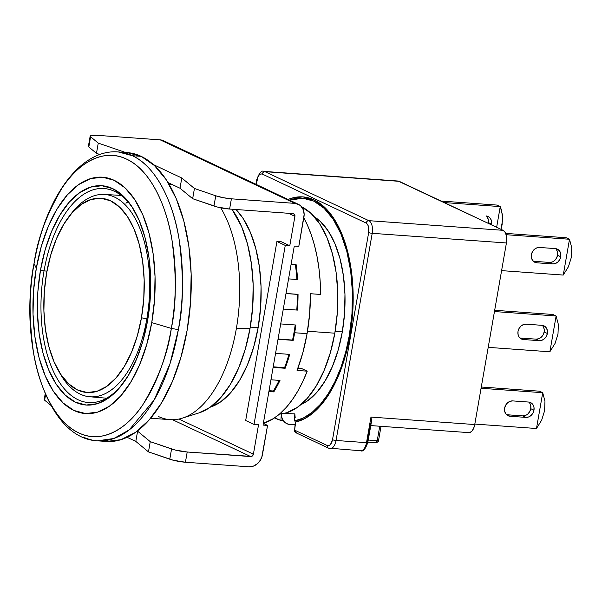 <?xml version="1.0" encoding="UTF-8"?>
<svg xmlns="http://www.w3.org/2000/svg" width="602" height="602" viewBox="0 0 602 602"><rect width="100%" height="100%" fill="white"/><g stroke="black" fill="none" stroke-linecap="round" stroke-linejoin="round"><path stroke-width="0.9" d="M169.042 184.25L172.037 184.468L169.042 184.25M182.331 418.157L199.044 412.889A111.904 57.295 -85.9 0 0 250.048 328.391L236.338 328.684A118.489 60.667 94.1 0 1 182.331 418.157A118.489 60.667 94.1 0 1 158.544 416.554M301.376 206.712L311.046 213.394L319.647 223.756L326.871 237.391L332.424 253.781L336.097 272.292L337.752 292.211L337.323 312.777L334.825 333.199L307.487 331.235L334.825 333.199L330.355 352.697L324.087 370.508L316.261 385.957L307.17 398.449L297.177 407.509L286.657 412.776L279.516 414.086A105.32 53.932 -85.9 0 0 334.825 333.199A105.32 53.932 -85.9 0 0 301.512 206.772M209.963 407.261L220.482 401.993L230.476 392.94L239.558 380.449L247.384 364.993L253.653 347.181L258.123 327.691L250.266 327.127L258.123 327.691L260.621 307.268L261.05 286.702L259.402 266.776L255.722 248.265L250.169 231.875L242.952 218.24L236.007 209.504A105.32 53.932 94.1 0 1 258.123 327.691A105.32 53.932 94.1 0 1 210.324 407.148M342.312 331.883L335.133 331.363L342.312 331.883M97.449 440.822L106.215 441.454A144.819 74.151 -85.9 0 0 189.186 316.396A144.819 74.151 -85.9 0 0 141.139 156.347L132.38 155.722L141.139 156.347A144.819 74.151 -85.9 0 0 126.977 152.569L118.21 151.937A144.819 74.151 94.1 0 1 132.38 155.722L118.21 151.937C79.818 148.709 44.849 198.931 34.021 263.488L34.043 263.631A140.936 72.165 -85.9 0 0 78.802 432.898A140.936 72.165 -85.9 0 0 171.337 328.391L151.749 322.612A118.489 60.667 94.1 0 1 73.948 410.474A118.489 60.667 94.1 0 1 36.323 268.168L34.043 263.631L36.323 268.168L33.516 291.142L33.027 314.282L34.893 336.691L39.025 357.52L45.27 375.957L53.39 391.292L63.075 402.949L73.948 410.474L85.597 413.574L97.562 412.129L109.398 406.199L120.641 396.011L130.86 381.961L139.664 364.579L146.715 344.54L151.749 322.612L154.556 299.63L155.038 276.499L153.179 254.082L149.048 233.26L142.794 214.824L134.675 199.48L124.99 187.824L114.117 180.299L102.475 177.206L90.503 178.643L78.674 184.573L67.432 194.762L57.205 208.819L48.401 226.194L41.35 246.241L36.323 268.168A118.489 60.667 94.1 0 1 114.117 180.299A118.489 60.667 94.1 0 1 151.749 322.612L171.337 328.391A140.936 72.165 -85.9 0 0 126.578 159.124A140.936 72.165 -85.9 0 0 34.043 263.631C37.279 239.408 46.632 214.184 62.104 187.975C77.771 163.541 103.371 147.588 126.578 159.124C149.981 169.568 166.536 205.41 171.939 239.777C176.604 275.49 176.401 305.026 171.337 328.391L178.365 329.648C183.58 305.643 183.783 275.295 178.99 238.603C173.436 203.288 156.422 166.453 132.38 155.722A144.819 74.151 94.1 0 1 178.365 329.648L171.337 328.391C168.101 352.614 158.74 377.83 143.268 404.047C127.609 428.473 102.009 444.434 78.802 432.898C55.399 422.453 38.844 386.604 33.441 352.238C28.776 316.532 28.971 286.988 34.043 263.631L34.021 263.488C18.414 346.918 47.573 438.813 97.449 440.822L113.846 438.497L129.249 429.873L154.165 399.954L169.99 363.774L178.365 329.648A144.819 74.151 94.1 0 1 97.449 440.822A144.819 74.151 94.1 0 1 83.287 437.037M134.494 210.903A107.291 54.94 -85.9 0 0 44.029 270.9L40.492 270.132A109.925 56.287 94.1 0 1 133.832 209.759A109.925 56.287 94.1 0 1 147.58 320.64A109.925 56.287 94.1 0 1 121.175 385.829A109.925 56.287 94.1 0 1 57.371 385.905A109.925 56.287 94.1 0 1 40.492 270.132L44.029 270.9A107.291 54.94 94.1 0 1 103.98 188.531A107.291 54.94 94.1 0 1 134.494 210.903M46.948 271.111L44.029 270.9L46.948 271.111M121.995 384.791A107.291 54.94 94.1 0 1 88.599 402.565A107.291 54.94 94.1 0 1 44.029 270.9A107.291 54.94 -85.9 0 0 60.162 383.399A107.291 54.94 -85.9 0 0 121.98 384.806M40.492 270.132L45.158 249.785L51.697 231.198L59.869 215.072L69.35 202.031L79.78 192.58L90.759 187.079L101.866 185.74L112.672 188.614L122.755 195.59L131.74 206.403L139.273 220.641L145.074 237.745L148.905 257.069L150.635 277.861L150.184 299.329L147.58 320.64L142.915 340.988L136.368 359.582L128.203 375.708L118.722 388.749L108.285 398.2L97.306 403.701L86.206 405.033L75.4 402.159L65.309 395.183L56.325 384.369L48.792 370.132L42.998 353.028L39.16 333.711L37.437 312.912L37.881 291.451L40.492 270.132M106.276 441.454L120.904 439.693L135.367 432.447L149.108 419.993L161.599 402.821L172.368 381.578L180.984 357.084L187.132 330.28L190.563 302.196L191.15 273.918L188.877 246.527L183.828 221.069L176.19 198.54L166.265 179.787L154.428 165.542L141.139 156.347L126.909 152.562M198.878 412.942L210.053 407.336L220.671 397.719L230.325 384.445L238.64 368.033L245.3 349.1L250.048 328.391L252.705 306.696L253.164 284.844L251.403 263.676L247.497 244.006L241.598 226.593L231.92 209.21A111.904 57.295 -85.9 0 1 250.048 328.391L236.338 328.684A118.489 60.667 -85.9 0 0 220.686 207.78A118.489 60.667 94.1 0 1 236.338 328.684A118.489 60.667 -85.9 0 1 170.133 419.647L150.62 418.247M70.336 214.854A101.422 51.93 94.1 0 1 104.304 194.446A101.422 51.93 94.1 0 1 146.82 318.932L141.462 317.758A97.373 49.861 94.1 0 1 58.116 370.072A97.373 49.861 94.1 0 1 46.61 273.015L44.3 291.895L43.901 310.91L45.428 329.332L48.83 346.443L53.962 361.599L60.636 374.203L68.59 383.783L77.53 389.961L87.094 392.512L96.937 391.323L106.659 386.454L115.9 378.079L124.298 366.528L131.537 352.245L137.331 335.781L141.462 317.758L143.773 298.878L144.171 279.862L142.636 261.441L139.243 244.329L134.111 229.181L127.436 216.57L119.474 206.99L110.542 200.812L100.97 198.261L91.135 199.45L81.413 204.319L72.172 212.694L63.767 224.245L56.535 238.527L50.741 255L46.61 273.015A97.373 49.861 94.1 0 1 69.162 216.336A97.373 49.861 94.1 0 1 126.149 214.696A97.373 49.861 94.1 0 1 141.462 317.758L146.82 318.932A101.422 51.93 94.1 0 1 89.758 396.756A101.422 51.93 94.1 0 1 59.064 371.705A101.422 51.93 -85.9 0 0 60.004 373.421A101.422 51.93 -85.9 0 0 146.82 318.932L147.859 319.007L146.82 318.932A101.422 51.93 -85.9 0 0 130.867 211.58A101.422 51.93 -85.9 0 0 71.51 213.289L69.162 216.336M127.933 201.881L125.923 203.205M314.432 216.886A97.419 49.883 94.1 0 1 342.252 332.199L344.562 313.311L344.961 294.28L343.433 275.851L340.032 258.732L334.9 243.569L328.218 230.957L320.256 221.378L314.425 216.886M296.741 421.174L298.419 421.295L296.741 421.174A10.535 9.045 92.5 0 0 297.11 421.678A10.535 9.045 -87.5 0 1 296.741 421.174L294.363 421.001L296.741 421.174M302.821 198.201A111.904 57.295 94.1 0 0 289.63 200.188L302.776 198.201L313.77 201.128L324.042 208.232L333.184 219.233L340.86 233.726L346.76 251.139L350.657 270.81L352.418 291.97L351.959 313.83L349.31 335.525A111.904 57.295 94.1 0 1 294.363 421.001L294.829 413.898L294.363 421.001L303.303 418.021L312.039 412.43L320.354 404.363L328.06 394.017L334.96 381.645L340.89 367.536L345.714 352.042L349.31 335.525L349.995 335.577L349.31 335.525A111.904 57.295 94.1 0 0 302.821 198.201L311.851 198.848M311.618 198.833A111.904 57.295 -85.9 0 0 307.313 198.871M307.968 197.689A113.221 57.973 -85.9 0 0 304.183 198.299M295.266 422.22L294.626 430.137L295.65 422.047A113.221 57.973 94.1 0 0 349.95 335.826L352.637 313.875L353.096 291.767L351.32 270.351L347.369 250.447L341.402 232.831L333.636 218.172L324.388 207.035L313.996 199.849L302.866 196.884L291.428 198.261L288.117 199.473A113.221 57.973 94.1 0 1 302.919 196.892A113.221 57.973 94.1 0 1 349.95 335.826L346.391 352.245L341.627 367.687L335.781 381.773L328.978 394.19L321.378 404.634L313.16 412.882L304.522 418.729L295.65 422.047L294.626 430.137L327.33 445.563A2.634 2.22 115.3 0 0 328.429 448.091M491.495 224.087A7.901 6.652 -64.7 0 1 491.345 224.779L491.495 224.087L488.29 222.574L491.495 224.087L491.488 221.115L490.457 218.518L488.553 216.705L486.062 215.93A7.901 6.652 -64.7 0 1 488.094 216.457A7.901 6.652 -64.7 0 1 491.495 224.087M487.251 217.013L488.282 219.602L488.139 223.267A7.901 6.652 115.3 0 0 488.29 222.574A7.901 6.652 115.3 0 0 486.371 215.96M533.334 261.26A7.901 6.652 115.3 0 0 533.643 261.291L536.849 262.803A7.901 6.652 -64.7 0 1 534.817 262.276A7.901 6.652 -64.7 0 1 531.716 253.45A7.901 6.652 -64.7 0 1 539.527 247.46L555.315 248.596A7.901 6.652 -64.7 0 1 557.347 249.123A7.901 6.652 -64.7 0 1 560.748 256.753A7.901 6.652 -64.7 0 1 552.644 263.939L549.43 262.427A7.901 6.652 115.3 0 0 557.542 255.24L560.748 256.753L557.542 255.24A7.901 6.652 115.3 0 0 555.623 248.626M506.553 414.71A7.901 6.652 115.3 0 0 506.861 414.74L510.067 416.253A7.901 6.652 -64.7 0 1 508.035 415.726A7.901 6.652 -64.7 0 1 504.935 406.899A7.901 6.652 -64.7 0 1 512.746 400.909L528.541 402.046A7.901 6.652 -64.7 0 1 530.565 402.572A7.901 6.652 -64.7 0 1 533.966 410.203A7.901 6.652 -64.7 0 1 525.862 417.389L522.656 415.877A7.901 6.652 115.3 0 0 530.761 408.69L533.966 410.203L530.761 408.69A7.901 6.652 115.3 0 0 528.842 402.076M519.947 337.985A7.901 6.652 115.3 0 0 520.256 338.015L523.462 339.528A7.901 6.652 -64.7 0 1 521.43 339.001A7.901 6.652 -64.7 0 1 518.322 330.174A7.901 6.652 -64.7 0 1 526.14 324.185L541.928 325.321A7.901 6.652 -64.7 0 1 543.96 325.848A7.901 6.652 -64.7 0 1 547.353 333.478A7.901 6.652 -64.7 0 1 539.249 340.664L536.043 339.152A7.901 6.652 115.3 0 0 544.148 331.965L547.353 333.478L544.148 331.965A7.901 6.652 115.3 0 0 542.236 325.351M500.969 229.407L502.647 219.775L501.692 210.662L500.247 206.637L496.642 227.285L500.247 206.637A28.964 24.404 -64.7 0 0 500.224 206.591L444.253 202.565L500.224 206.591L497.019 205.079L500.224 206.591A28.964 24.404 -64.7 0 1 500.247 206.637L502.497 215.087L502.128 224.599L500.992 229.332M569.477 239.257A28.964 24.404 -64.7 0 1 569.5 239.303L571.749 247.753L571.381 257.265L568.438 266.716L563.269 275.016A28.964 24.404 -64.7 0 1 563.231 275.061L501.601 270.629L563.231 275.061A28.964 24.404 -64.7 0 0 563.269 275.016L569.5 239.303L571.749 247.753L571.381 257.265L568.438 266.716L563.269 275.016L569.5 239.303A28.964 24.404 -64.7 0 0 569.477 239.257L566.271 237.745L569.477 239.257L506.094 234.697L569.477 239.257M542.695 392.7A28.964 24.404 -64.7 0 1 542.718 392.752L544.968 401.203L544.607 410.707L541.665 420.166L536.487 428.466A28.964 24.404 -64.7 0 1 536.45 428.504L474.82 424.079L536.45 428.504A28.964 24.404 -64.7 0 0 536.487 428.466L541.665 420.166L544.607 410.707L544.968 401.203L542.718 392.752L536.487 428.466L542.718 392.752A28.964 24.404 -64.7 0 0 542.695 392.7L539.49 391.187L542.695 392.7L481.066 388.275L542.695 392.7M556.09 315.982A28.964 24.404 -64.7 0 1 556.113 316.027L558.363 324.478L557.994 333.99L555.052 343.441L549.882 351.741A28.964 24.404 -64.7 0 1 549.837 351.786L488.207 347.354L549.837 351.786A28.964 24.404 -64.7 0 0 549.882 351.741L556.113 316.027L558.363 324.478L557.994 333.99L555.052 343.441L549.882 351.741L556.113 316.027A28.964 24.404 -64.7 0 0 556.09 315.982L552.884 314.47L556.09 315.982L494.46 311.55L556.09 315.982M368.665 232.553A2.634 0.436 9.9 0 0 372.209 233.32A10.535 5.395 -85.9 0 0 368.86 220.671A2.634 2.22 115.3 0 0 366.159 223.064C368.409 224.644 369.244 227.812 368.665 232.553L332.515 439.708C331.461 444.246 329.73 446.202 327.33 445.563L328.835 445.691L330.438 444.6L332.515 439.708A2.634 0.436 9.9 0 0 336.051 440.476A2.634 0.436 -170.1 0 1 332.515 439.708L368.665 232.553L368.484 226.6L367.483 224.275L366.159 223.064A2.634 2.22 -64.7 0 1 368.86 220.671A10.535 5.395 94.1 0 1 372.209 233.32A2.634 0.436 -170.1 0 1 368.665 232.553M330.242 448.565A10.535 5.395 -85.9 0 0 336.051 440.476L372.209 233.32L506.425 242.967A10.535 5.395 -85.9 0 0 503.084 230.318L368.86 220.671L264.978 171.675A2.634 2.22 115.3 0 0 262.276 174.068L260.771 173.94L259.169 175.031L257.859 177.229L256.301 184.468L257.092 179.923A2.634 0.436 -170.1 0 1 256.753 179.637A2.634 0.436 9.9 0 0 257.092 179.923C258.145 175.385 259.876 173.436 262.276 174.068A2.634 2.22 -64.7 0 1 264.978 171.675A10.535 5.395 -85.9 0 0 263.879 171.397M375.497 442.643A2.634 1.347 -85.9 0 0 375.753 442.711L377.228 440.687L378.538 440.536C378.748 441.469 377.815 442.192 375.753 442.711A2.634 1.347 -85.9 0 0 377.228 440.687A2.634 0.436 9.9 0 0 378.538 440.536L381.021 426.321M370.772 425.584L468.853 432.627A10.535 5.395 -85.9 0 0 474.737 424.545L370.967 417.088L366.505 442.666L336.051 440.476L372.209 233.32L506.425 242.967L474.737 424.545L370.967 417.088L366.505 442.666A2.634 0.436 9.9 0 0 367.814 442.508A2.634 0.436 -170.1 0 1 366.505 442.666L336.051 440.476A10.535 5.395 94.1 0 1 330.167 448.558A10.535 5.395 94.1 0 1 329.136 448.287A2.634 2.22 -64.7 0 1 328.459 448.106A2.634 2.22 -64.7 0 1 327.33 445.563L294.626 430.137L296.432 432.861L295.755 432.68A2.634 2.22 115.3 0 1 294.626 430.137A2.634 0.436 9.9 0 1 294.288 429.851L295.755 432.68L328.459 448.106L360.621 450.747A10.535 5.395 -85.9 0 0 366.505 442.666A10.535 5.395 94.1 0 1 360.696 450.755A10.535 5.395 94.1 0 1 359.59 450.469M371.411 421.919L370.982 417.156L371.517 420.76L371.163 422.717M262.276 174.068L366.159 223.064L262.276 174.068M552.884 314.47L494.678 310.286L552.884 314.47M523.462 339.528L539.249 340.664L536.043 339.152L520.256 338.015L523.462 339.528L539.249 340.664L541.943 340.265L544.426 338.76L546.33 336.375L547.353 333.478L547.353 330.506L546.323 327.909L544.419 326.088L541.928 325.321L526.14 324.185L523.447 324.583L520.956 326.088L519.059 328.474L518.029 331.371L518.036 334.343L519.067 336.939L520.971 338.76L523.462 339.528M539.49 391.187L481.291 387.011L539.49 391.187M510.067 416.253L525.862 417.389L522.656 415.877L506.861 414.74L510.067 416.253L525.862 417.389L528.548 416.99L531.039 415.485L532.936 413.1L533.966 410.203L533.966 407.23L532.928 404.634L531.024 402.813L528.541 402.046L512.746 400.909L510.052 401.308L507.569 402.813L505.665 405.191L504.642 408.096L504.642 411.068L505.672 413.664L507.584 415.485L510.067 416.253M566.271 237.745L505.635 233.388L566.271 237.745M536.849 262.803L552.644 263.939L549.43 262.427L533.643 261.291L536.849 262.803L552.644 263.939L555.33 263.541L557.821 262.036L559.717 259.658L560.748 256.753L560.74 253.781L559.709 251.184L557.806 249.363L555.315 248.596L539.527 247.46L536.833 247.858L534.35 249.363L532.446 251.749L531.423 254.646L531.423 257.618L532.454 260.214L534.358 262.036L536.849 262.803M497.019 205.079L441.048 201.053L497.019 205.079M264.978 171.675L399.201 181.322A10.535 5.395 -85.9 0 0 398.17 181.044L263.947 171.397A10.535 5.395 94.1 0 1 264.978 171.675L399.201 181.322L503.084 230.318L368.86 220.671L264.978 171.675M379.749 426.224L377.228 440.687L368.243 440.047L377.228 440.687L379.749 426.224M370.764 423.409L367.476 442.222A2.634 0.436 -170.1 0 1 367.814 442.515L371.434 421.799M520.256 338.015L536.043 339.152L538.737 338.753M541.221 337.248L543.124 334.862L544.148 331.965L544.148 328.993L543.117 326.397M506.861 414.74L522.656 415.877L525.343 415.478M527.834 413.973L529.73 411.587L530.761 408.69L530.753 405.718L529.722 403.122M533.643 261.291L549.43 262.427L552.124 262.028M554.608 260.523L556.511 258.145L557.542 255.24L557.535 252.268L556.504 249.672M366.716 444.916L365.406 447.113M468.747 432.62L469.921 432.499L471.976 431.07L473.661 428.278L474.737 424.545L506.425 242.967L506.718 238.866L506.184 235.028L504.912 232.026L503.084 230.318L398.072 181.036M281.352 413.296L281.721 417.156L283.271 420.572A10.535 9.045 92.5 0 0 289.697 424.455L295.1 424.839L287.854 424.094L284.573 422.115L283.271 420.572L280.893 420.399L281.315 413.928A10.535 9.045 92.5 0 0 283.271 420.572L280.893 420.399A111.904 57.295 94.1 0 1 274.565 417.878L280.893 420.399L281.315 413.928M289.697 424.455L295.108 424.696L289.697 424.455M295.191 417.75L294.829 413.898L284.234 413.423L294.829 413.898M300.932 404.604L307.434 400.932L316.682 392.549L325.08 380.998L332.319 366.708L338.121 350.229L342.252 332.199A97.419 49.883 94.1 0 1 300.94 404.597M307.216 371.171L297.064 370.441A117.826 60.335 -85.9 0 0 307.08 333.643L294.671 332.755A117.826 60.335 94.1 0 1 293.204 340.363L278.019 339.272L292.557 340.062A116.51 59.658 -85.9 0 0 295.198 324.967A116.51 59.658 94.1 0 1 292.557 340.062L278.064 339.016L293.204 340.363A117.826 60.335 -85.9 0 0 294.671 332.755A117.826 60.335 -85.9 0 0 295.883 325.02L280.698 323.929L295.883 325.02A117.826 60.335 94.1 0 1 294.671 332.755L307.08 333.643A117.826 60.335 -85.9 0 0 310.451 293.716L320.603 294.446L320.181 281.585L319.022 269.049L317.134 256.971L314.545 245.518L311.279 234.825L307.381 225.02L303.792 217.804A117.826 60.335 -85.9 0 1 320.603 294.446L310.451 293.716L309.639 313.785L307.08 333.643L302.844 352.712L297.064 370.441L307.216 371.171L301.391 368.424L297.915 368.176L301.391 368.424L307.216 371.171A117.826 60.335 -85.9 0 1 263.337 423.402L273.617 418.51L280.08 413.589L286.296 407.373L292.188 399.916L297.681 391.33L302.708 381.706L307.216 371.171M273.82 391.902L268.898 391.548L273.82 391.902L273.376 390.999A116.51 59.658 -85.9 0 0 279.14 380.366A116.51 59.658 94.1 0 1 273.376 390.999L269.049 390.69L273.376 390.999L273.82 391.902A117.826 60.335 -85.9 0 0 279.99 380.426A117.826 60.335 94.1 0 1 273.82 391.902M270.953 379.779L279.99 380.426L270.953 379.779M285.145 368.266L273.112 367.401L285.145 368.266L284.58 367.641A116.51 59.658 -85.9 0 0 288.99 354.33A116.51 59.658 94.1 0 1 284.58 367.641L273.21 366.821L284.58 367.641L285.145 368.266A117.826 60.335 -85.9 0 0 289.72 354.382A117.826 60.335 94.1 0 1 285.145 368.266M275.565 353.366L289.72 354.382L275.565 353.366M297.365 294.378L286.003 293.558L297.365 294.378A116.51 59.658 94.1 0 1 296.778 310.053A116.51 59.658 -85.9 0 0 297.365 294.378L298.043 294.333L297.365 294.378M295.401 264.805L291.075 264.496L295.401 264.805A116.51 59.658 94.1 0 1 296.899 279.478A116.51 59.658 -85.9 0 0 295.401 264.805L296.071 264.428L295.401 264.805M215.749 195.793L194.438 188.471L192.655 198.698L213.966 206.019L215.749 195.793L213.966 206.019A13.169 2.197 9.9 0 0 229.61 209.044L231.401 198.818A13.169 2.197 -170.1 0 1 215.749 195.793L194.438 188.471L181.789 177.996L180.006 188.223L192.655 198.698L194.438 188.471L181.789 177.996L180.006 188.223L168.041 182.579L180.006 188.223L192.655 198.698L217.382 207.028L229.61 209.044L293.099 213.612A2.634 2.22 -64.7 0 1 293.776 213.785A2.634 2.22 -64.7 0 1 294.912 216.329L288.433 213.274L294.912 216.329L294.566 214.478L293.099 213.612L229.61 209.044L231.401 198.818L223.207 197.697L215.749 195.793M153.405 164.609L181.789 177.996L153.405 164.609M298.268 204.259L163.609 140.748A13.169 11.092 115.3 0 0 160.23 139.867L96.741 135.299L91.195 135.435L90.21 135.969L90.593 136.759L98.254 143.103L125.487 152.456L98.254 143.103L96.47 153.329L99.902 154.511L96.47 153.329L98.254 143.103L90.593 136.759L88.81 146.993L96.47 153.329L88.81 146.993L90.593 136.759A13.169 2.197 -170.1 0 1 90.18 136.067A13.169 2.197 -170.1 0 1 96.741 135.299L160.23 139.867L294.89 203.378A13.169 11.092 -64.7 0 1 298.268 204.259A13.169 11.092 -64.7 0 1 303.935 216.976L298.803 246.391L304.153 214.47L303.273 209.737L300.774 205.989L299.036 204.665L294.89 203.378L231.401 198.818L294.89 203.378L160.23 139.867L163.654 140.77M294.288 246.067L298.803 246.391L294.288 246.067L263.044 425.087L267.559 425.411L263.044 425.087L294.288 246.067M263.337 423.417L267.559 425.411L263.337 423.417M262.427 454.819A13.169 11.092 -64.7 0 1 248.912 466.798L185.424 462.238L187.207 452.004A13.169 2.197 -170.1 0 1 171.562 448.979L169.779 459.213L148.468 451.884L150.252 441.657L171.562 448.979L169.779 459.213A13.169 2.197 9.9 0 0 185.424 462.238L248.912 466.798L253.397 466.136L257.543 463.623L259.281 461.787L261.772 457.302L267.559 425.411L262.427 454.819M137.602 431.182L150.252 441.657L148.468 451.884L135.811 441.409L137.602 431.182L135.811 441.409L127.075 437.285L135.811 441.409L148.468 451.884L173.195 460.214L185.424 462.238L187.207 452.004L174.979 449.987L150.252 441.657L137.602 431.182M51.012 405.47L44.623 400.179L45.594 394.596L44.623 400.179L51.012 405.47M283.294 309.082L297.448 310.098A117.826 60.335 -85.9 0 0 298.043 294.333L286.018 293.475L298.043 294.333A117.826 60.335 94.1 0 1 297.448 310.098L283.294 309.082M288.561 278.884L297.599 279.531A117.826 60.335 -85.9 0 0 296.071 264.428L291.15 264.075L296.071 264.428A117.826 60.335 94.1 0 1 297.599 279.531L288.561 278.884M293.475 250.733L293.633 250.748A117.826 60.335 -85.9 0 0 293.543 250.334A117.826 60.335 94.1 0 1 293.633 250.748L293.475 250.733M276.928 241.485L245.684 420.505L254.021 424.44L285.265 245.413L276.928 241.485L281.443 241.808L289.78 245.744L285.265 245.413L276.928 241.485L245.684 420.505L254.021 424.44L258.536 424.764L254.021 424.44L285.265 245.413L289.78 245.744L294.912 216.329L289.78 245.744L281.443 241.808L276.928 241.485M88.426 146.203L88.81 146.993A13.169 2.197 9.9 0 1 88.396 146.294L90.18 136.067M44.239 399.389L44.623 400.179A13.169 2.197 9.9 0 1 44.209 399.48L45.218 393.716M172.593 419.729L250.695 456.564L187.207 452.004L251.598 456.436L253.397 454.171L258.536 424.764L253.397 454.171A2.634 2.22 -64.7 0 1 250.695 456.564L172.593 419.729M178.922 419.045L253.397 454.171L178.922 419.045M164.376 141.146L166.114 142.471M60.004 373.421L58.116 370.072M106.524 398.208L89.758 396.756M121.1 195.409L104.304 194.446M263.947 171.397C261.682 170.073 259.281 172.819 256.753 179.637L255.94 184.295M375.753 442.711L367.882 442.146M367.814 442.508C365.399 449.227 362.998 451.974 360.621 450.747"/></g></svg>

